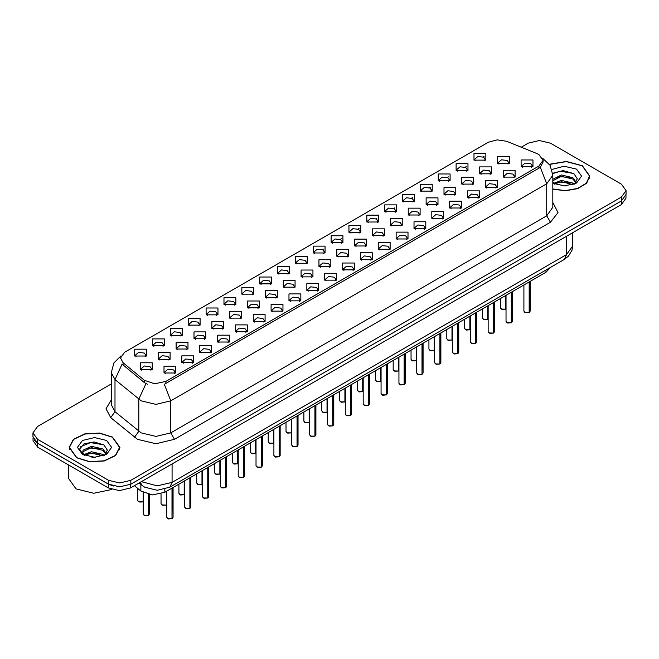 <?xml version="1.0" encoding="UTF-8"?>
<svg xmlns="http://www.w3.org/2000/svg" width="659" height="659" viewBox="0 0 659 659"><rect width="100%" height="100%" fill="white"/><g stroke="black" fill="none" stroke-linecap="round" stroke-linejoin="round"><path stroke-width="0.99" d="M295.389 263.254L295.389 256.417L307.234 256.417L307.234 263.254L295.389 263.254M305.858 263.897L306.542 262.397L305.01 260.264L299.31 259.613L296.08 262.397L296.764 263.897M277.538 273.567L277.538 266.73L289.375 266.73L289.375 273.567L277.538 273.567M287.999 274.21L288.691 272.711L287.159 270.577L281.451 269.918L278.222 272.711L278.905 274.21M259.679 283.872L259.679 277.035L271.516 277.035L271.516 283.872L259.679 283.872M270.149 284.515L270.833 283.024L269.3 280.882L263.592 280.232L260.363 283.024L261.055 284.515M206.102 314.804L206.102 307.967L217.948 307.967L217.948 314.804L206.102 314.804M216.572 315.447L217.256 313.948L215.724 311.814L210.023 311.163L206.794 313.948L207.478 315.447M188.243 325.118L188.243 318.281L200.089 318.281L200.089 325.118L188.243 325.118M198.713 325.752L199.397 324.261L197.865 322.127L192.164 321.468L188.935 324.261L189.619 325.752M170.393 335.423L170.393 328.586L182.23 328.586L182.23 335.423L170.393 335.423M180.854 336.065L181.546 334.574L180.014 332.433L174.305 331.782L171.076 334.574L171.76 336.065M152.534 345.736L152.534 338.899L164.371 338.899L164.371 345.736L152.534 345.736M162.995 346.379L163.687 344.879L162.155 342.746L156.447 342.087L153.218 344.879L153.909 346.379M241.82 294.186L241.82 287.349L253.657 287.349L253.657 294.186L241.82 294.186M252.29 294.828L252.974 293.329L251.441 291.196L245.741 290.537L242.504 293.329L243.196 294.828M223.961 304.499L223.961 297.662L235.807 297.662L235.807 304.499L223.961 304.499M234.431 305.133L235.115 303.642L233.583 301.501L227.882 300.85L224.653 303.642L225.337 305.133M313.247 252.949L313.247 246.112L325.093 246.112L325.093 252.949L313.247 252.949M323.717 253.583L324.401 252.092L322.869 249.95L317.168 249.3L313.939 252.092L314.623 253.583M331.106 242.636L331.106 235.798L342.952 235.798L342.952 242.636L331.106 242.636M341.576 243.278L342.26 241.779L340.728 239.645L335.027 238.986L331.798 241.779L332.482 243.278M348.965 232.322L348.965 225.485L360.803 225.493L360.803 232.322L348.965 232.322M359.435 232.965L360.119 231.474L358.587 229.332L352.886 228.681L349.649 231.474L350.341 232.965M366.824 222.017L366.824 215.18L378.661 215.18L378.661 222.017L366.824 222.017M377.294 222.66L377.978 221.16L376.446 219.027L370.737 218.368L367.508 221.16L368.2 222.66M384.683 211.704L384.683 204.867L396.52 204.867L396.52 211.704L384.683 211.704M395.145 212.346L395.837 210.847L394.304 208.714L388.596 208.063L385.367 210.847L386.05 212.346M402.534 201.399L402.534 194.562L414.379 194.562L414.379 201.399L402.534 201.399M413.004 202.033L413.687 200.542L412.155 198.408L406.455 197.749L403.226 200.542L403.909 202.033M420.393 191.085L420.393 184.248L432.238 184.248L432.238 191.085L420.393 191.085M430.862 191.728L431.546 190.229L430.014 188.095L424.314 187.436L421.085 190.229L421.768 191.728M438.251 180.772L438.251 173.943L450.097 173.943L450.097 180.772L438.251 180.772M448.721 181.414L449.405 179.923L447.873 177.782L442.173 177.131L438.943 179.923L439.627 181.414M456.11 170.467L456.11 163.63L467.948 163.63L467.948 170.467L456.11 170.467M466.58 171.109L467.264 169.61L465.732 167.477L460.031 166.818L456.794 169.61L457.486 171.109M473.969 160.153L473.969 153.316L485.807 153.316L485.807 160.153L473.969 160.153M484.439 160.796L485.123 159.305L483.591 157.163L477.882 156.512L474.653 159.305L475.345 160.796M134.675 356.041L134.675 349.212L146.512 349.212L146.512 356.041L134.675 356.041M145.145 356.684L145.828 355.193L144.296 353.051L138.596 352.4L135.359 355.193L136.051 356.684M318.972 266.557L318.972 259.72L330.818 259.72L330.818 266.557L318.972 266.557M329.442 267.2L330.126 265.709L328.594 263.567L322.894 262.916L319.664 265.709L320.348 267.2M301.114 276.871L301.114 270.033L312.959 270.033L312.959 276.871L301.114 276.871M311.583 277.513L312.267 276.014L310.735 273.88L305.035 273.221L301.806 276.014L302.489 277.513M283.263 287.184L283.263 280.347L295.1 280.347L295.1 287.184L283.263 287.184M293.725 287.818L294.416 286.327L292.876 284.186L287.176 283.535L283.947 286.327L284.63 287.818M265.404 297.489L265.404 290.652L277.241 290.652L277.241 297.489L265.404 297.489M275.866 298.132L276.558 296.632L275.025 294.499L269.317 293.848L266.088 296.632L266.771 298.132M211.827 328.421L211.827 321.584L223.673 321.584L223.673 328.421L211.827 328.421M222.297 329.063L222.981 327.564L221.449 325.431L215.748 324.772L212.519 327.564L213.203 329.063M229.686 318.108L229.686 311.27L241.523 311.27L241.523 318.108L229.686 318.108M240.156 318.75L240.84 317.259L239.308 315.117L233.607 314.467L230.37 317.259L231.062 318.75M158.259 359.353L158.259 352.516L170.096 352.516L170.096 359.353L158.259 359.353M168.72 359.987L169.412 358.496L167.88 356.362L162.172 355.703L158.943 358.496L159.626 359.987M176.118 349.039L176.118 342.202L187.955 342.202L187.955 349.039L176.118 349.039M186.579 349.682L187.271 348.183L185.731 346.049L180.031 345.39L176.801 348.183L177.485 349.682M193.968 338.726L193.968 331.897L205.814 331.897L205.814 338.726L193.968 338.726M204.438 339.369L205.122 337.878L203.59 335.736L197.889 335.085L194.66 337.878L195.344 339.369M247.545 307.802L247.545 300.965L259.382 300.965L259.382 307.802L247.545 307.802M258.015 308.445L258.699 306.946L257.167 304.812L251.458 304.153L248.229 306.946L248.921 308.445M336.831 256.252L336.831 249.415L348.669 249.415L348.669 256.252L336.831 256.252M347.301 256.895L347.985 255.395L346.453 253.262L340.752 252.603L337.515 255.395L338.207 256.895M354.69 245.939L354.69 239.102L366.528 239.102L366.528 245.939L354.69 245.939M365.16 246.581L365.844 245.082L364.312 242.949L358.603 242.298L355.374 245.082L356.066 246.581M372.549 235.634L372.549 228.797L384.386 228.797L384.386 235.634L372.549 235.634M383.011 236.268L383.703 234.777L382.171 232.643L376.462 231.984L373.233 234.777L373.917 236.268M390.408 225.32L390.408 218.483L402.245 218.483L402.245 225.32L390.408 225.32M400.87 225.963L401.562 224.464L400.021 222.33L394.321 221.671L391.092 224.464L391.776 225.963M408.259 215.007L408.259 208.178L420.104 208.178L420.104 215.007L408.259 215.007M418.729 215.65L419.412 214.159L417.88 212.017L412.18 211.366L408.951 214.159L409.634 215.65M426.118 204.702L426.118 197.865L437.963 197.865L437.963 204.702L426.118 204.702M436.587 205.344L437.271 203.845L435.739 201.712L430.039 201.053L426.81 203.845L427.493 205.344M443.977 194.389L443.977 187.551L455.814 187.551L455.814 194.389L443.977 194.389M454.446 195.031L455.13 193.54L453.598 191.398L447.898 190.748L444.668 193.54L445.352 195.031M461.835 184.083L461.835 177.246L473.673 177.246L473.673 184.083L461.835 184.083M472.305 184.718L472.989 183.227L471.457 181.093L465.748 180.434L462.519 183.227L463.211 184.718M479.694 173.77L479.694 166.933L491.532 166.933L491.532 173.77L479.694 173.77M490.156 174.413L490.848 172.913L489.316 170.78L483.607 170.121L480.378 172.913L481.062 174.413M497.553 163.457L497.553 156.628L509.391 156.628L509.391 163.457L497.553 163.457M508.015 164.099L508.707 162.608L507.166 160.466L501.466 159.816L498.237 162.608L498.921 164.099M140.4 369.658L140.4 362.821L152.237 362.821L152.237 369.658L140.4 369.658M150.87 370.3L151.554 368.809L150.021 366.668L144.313 366.017L141.084 368.809L141.776 370.3M181.835 362.656L181.835 355.819L193.68 355.819L193.68 362.656L181.835 362.656M192.304 363.298L192.988 361.799L191.456 359.666L185.756 359.007L182.527 361.799L183.21 363.298M199.693 352.343L199.693 345.505L211.539 345.505L211.539 352.343L199.693 352.343M210.163 352.985L210.847 351.494L209.315 349.352L203.615 348.702L200.385 351.494L201.069 352.985M217.552 342.037L217.552 335.2L229.398 335.2L229.398 342.037L217.552 342.037M228.022 342.672L228.706 341.181L227.174 339.047L221.473 338.388L218.244 341.181L218.928 342.672M235.411 331.724L235.411 324.887L247.249 324.887L247.249 331.724L235.411 331.724M245.881 332.367L246.565 330.867L245.033 328.734L239.332 328.083L236.095 330.867L236.787 332.367M253.27 321.419L253.27 314.582L265.107 314.582L265.107 321.419L253.27 321.419M263.732 322.053L264.424 320.562L262.892 318.421L257.183 317.77L253.954 320.562L254.646 322.053M271.129 311.106L271.129 304.269L282.966 304.269L282.966 311.106L271.129 311.106M281.591 311.748L282.283 310.249L280.75 308.115L275.042 307.456L271.813 310.249L272.497 311.748M288.98 300.792L288.98 293.955L300.825 293.955L300.825 300.792L288.98 300.792M299.45 301.435L300.133 299.944L298.601 297.802L292.901 297.151L289.672 299.944L290.355 301.435M306.839 290.487L306.839 283.65L318.684 283.65L318.684 290.487L306.839 290.487M317.308 291.13L317.992 289.631L316.46 287.497L310.76 286.838L307.531 289.631L308.214 291.13M324.698 280.174L324.698 273.337L336.543 273.337L336.543 280.174L324.698 280.174M335.167 280.816L335.851 279.317L334.319 277.184L328.619 276.533L325.389 279.317L326.073 280.816M342.556 269.869L342.556 263.032L354.394 263.032L354.394 269.869L342.556 269.869M353.026 270.503L353.71 269.012L352.178 266.87L346.477 266.22L343.24 269.012L343.932 270.503M360.415 259.555L360.415 252.718L372.253 252.718L372.253 259.555L360.415 259.555M370.877 260.198L371.569 258.699L370.037 256.565L364.328 255.906L361.099 258.699L361.791 260.198M378.274 249.242L378.274 242.405L390.112 242.405L390.112 249.242L378.274 249.242M388.736 249.885L389.428 248.394L387.896 246.252L382.187 245.601L378.958 248.394L379.642 249.885M396.125 238.937L396.125 232.1L407.97 232.1L407.97 238.937L396.125 238.937M406.595 239.579L407.278 238.08L405.746 235.947L400.046 235.288L396.817 238.08L397.501 239.579M413.984 228.624L413.984 221.786L425.829 221.786L425.829 228.624L413.984 228.624M424.454 229.266L425.137 227.767L423.605 225.633L417.905 224.983L414.676 227.767L415.359 229.266M431.843 218.318L431.843 211.481L443.688 211.481L443.688 218.318L431.843 218.318M442.313 218.953L442.996 217.462L441.464 215.328L435.764 214.669L432.535 217.462L433.218 218.953M449.702 208.005L449.702 201.168L461.539 201.168L461.539 208.005L449.702 208.005M460.171 208.648L460.855 207.148L459.323 205.015L453.623 204.356L450.385 207.148L451.077 208.648M467.56 197.692L467.56 190.863L479.398 190.863L479.398 197.692L467.56 197.692M478.03 198.334L478.714 196.843L477.182 194.702L471.473 194.051L468.244 196.843L468.936 198.334M485.419 187.387L485.419 180.55L497.257 180.55L497.257 187.387L485.419 187.387M495.881 188.029L496.573 186.53L495.041 184.396L489.332 183.737L486.103 186.53L486.787 188.029M503.27 177.073L503.27 170.236L515.116 170.236L515.116 177.073L503.27 177.073M513.74 177.716L514.424 176.225L512.891 174.083L507.191 173.432L503.962 176.225L504.646 177.716M521.129 166.768L521.129 159.931L532.974 159.931L532.974 166.768L521.129 166.768M531.599 167.402L532.283 165.911L530.75 163.778L525.05 163.119L521.821 165.911L522.505 167.402M163.984 372.961L163.984 366.132L175.821 366.132L175.821 372.961L163.984 372.961M174.446 373.604L175.137 372.113L173.605 369.971L167.897 369.32L164.668 372.113L165.351 373.604M537.052 153.605L538.938 154.519L543.074 160.285L538.938 166.06L165.944 381.396L154.725 383.76L144.387 380.309L123.052 362.722L120.49 358.043L124.633 352.268L488.484 142.204L497.248 139.848L506.582 141.29L537.052 153.605M550.281 267.513L545.957 272.241L164.841 492.273L152.377 494.893L140.886 491.062L134.395 485.716M552.835 189.125L565.373 190.739L577.679 188.614L586.601 183.276L589.846 176.101L582.416 165.738L566.378 161.488L549.425 164.297M112.475 437.049L99.484 433.045L84.822 433.877L73.429 439.273L69.154 447.412L76.584 457.774L89.583 461.786L104.246 460.954L115.638 455.55L119.913 447.412L112.475 437.049M543.074 160.285L543.074 162.023L540.306 167.197L538.938 168.185L164.355 384.246L170.755 400.837L155.961 404.379L141.158 400.837L115.037 379.625L111.256 372.697L111.256 404.741L115.037 411.669L141.158 432.889L155.961 436.423L170.755 432.889L546.706 215.831L552.835 207.288L552.835 175.245L546.706 183.787L540.306 167.197M111.256 383.925L37.547 426.48L32.95 432.889L32.95 436.736L37.547 443.145L108.595 484.159L119.691 486.812L130.795 484.159L621.453 200.88L626.05 194.471L626.05 190.624L621.453 184.215L550.405 143.201L539.309 140.548L528.205 143.201L521.244 147.221M147.558 384.246L144.387 382.64L122.096 364.081L115.037 379.625L115.037 411.669L110.753 417.674L106.025 408.769L111.256 399.947M32.95 432.889L37.547 439.298L108.595 480.312L119.691 482.965L130.795 480.312L621.453 197.033L626.05 190.624M33.057 437.807L33.057 440.723L37.662 447.14L108.331 487.94L119.436 490.593L130.54 487.94L621.338 204.578L625.943 198.17L625.943 195.55M34.276 440.377L37.662 443.293L108.331 484.093L113.381 486.045M172.024 518.633L168.432 518.938L166.76 517.299L167.683 518.584L172.024 518.633L172.024 488.13M171.999 518.682L167.757 518.625M172.024 518.509L172.213 488.014M148.44 515.33L144.848 515.635L143.176 513.995L144.099 515.272L148.44 515.33L148.44 494.398M148.415 515.379L144.173 515.313M148.44 515.198L148.637 494.431M552.835 188.952L565.265 190.591L577.482 188.499L586.353 183.218L589.583 176.101L582.226 165.846L566.328 161.636L549.524 164.445M561.608 185.813L565.595 185.929M553.791 183.309L561.402 180.401L572.836 183.07L574.22 184.182M554.491 184.042L561.402 181.76L573.083 184.602M552.835 181.62L554.59 184.133M552.835 179.355L561.402 174.973L572.836 177.65L576.23 182.345M552.835 180.714L561.402 176.332L572.836 179.001L575.966 182.691M552.835 183.309L564.771 185.945L576.534 183.062L581.526 176.101L576.534 169.132L564.129 166.249L551.929 169.412M574.623 184.018L577.292 178.77L573.915 173.671L563.132 170.623L552.736 173.243M553.906 183.836L552.835 182.584M552.761 173.556L560.471 171.274L573.684 173.515M556.715 177.378L560.471 176.703L569.903 177.51M556.715 182.807L560.471 182.123L569.903 182.93M76.773 457.667L89.632 461.638L104.147 460.814L115.416 455.468L119.65 447.412L112.294 437.156L99.435 433.194L84.92 434.017L73.643 439.355L69.417 447.412L76.773 457.667M68.371 464.867L68.371 478.179L76.032 488.863L93.751 493.278L111.89 489.48M91.675 457.124L95.662 457.239M83.85 454.619L91.469 451.712L102.895 454.389L104.279 455.501M84.55 455.353L91.469 453.071L103.15 455.913M83.973 455.155L82.746 452.288L84.657 455.443M82.746 452.288L83.108 450.212L91.469 446.291L102.895 448.96L106.297 453.656M82.779 452.453L83.108 451.572L91.469 447.642L102.895 450.319L106.025 454.01M104.682 455.328L107.359 450.081L103.974 444.99L94.13 441.967L84.064 443.828L79.607 449.133L83.075 454.71M106.601 440.451L94.534 437.56L82.466 440.451L77.474 447.412L82.466 454.38L94.534 457.264L106.601 454.38L111.593 447.412L106.601 440.451M80.522 446.695L90.538 442.584L103.743 444.833M86.782 448.697L90.538 448.013L99.97 448.82M86.782 454.125L90.538 453.441L99.97 454.249M189.883 508.328L186.283 508.633L184.619 506.985L185.541 508.27L189.883 508.328L189.883 477.816M189.858 508.369L185.616 508.311M189.883 508.196L190.072 477.709M207.742 498.015L204.142 498.319L202.478 496.68L203.392 497.957L207.742 498.015L207.742 467.511M207.717 498.064L203.466 498.006M207.742 497.883L207.931 467.396M225.592 487.701L222.001 488.006L220.337 486.367L221.251 487.652L225.592 487.701L225.592 457.198M225.576 487.751L221.325 487.693M225.592 487.578L225.79 457.091M243.451 477.396L239.86 477.701L238.196 476.062L239.11 477.338L243.451 477.396L243.451 446.893M243.435 477.445L239.184 477.38M243.451 477.264L243.649 446.777M166.299 505.016L162.707 505.321L161.035 503.682L161.957 504.967L166.299 505.016L166.299 491.433M166.274 505.066L162.032 505.008M166.299 504.893L166.488 491.326M184.158 494.711L180.558 495.016L178.894 493.377L179.816 494.654L184.158 494.711L184.158 481.128M184.133 494.761L179.891 494.695M184.158 494.579L184.347 481.012M202.016 484.398L198.417 484.703L196.753 483.063L197.675 484.349L202.016 484.398L202.016 470.814M201.992 484.447L197.749 484.39M202.016 484.274L202.206 470.699M219.867 474.093L216.276 474.398L214.612 472.75L215.526 474.035L219.867 474.093L219.867 460.501M219.851 474.134L215.6 474.076M219.867 473.961L220.065 460.394M261.31 467.083L257.718 467.388L256.046 465.748L256.969 467.033L261.31 467.083L261.31 436.579M261.285 467.132L257.043 467.074M261.31 466.959L261.508 436.464M279.169 456.778L275.577 457.082L273.905 455.435L274.828 456.72L279.169 456.778L279.169 426.266M279.144 456.819L274.902 456.761M279.169 456.646L279.358 426.159M297.028 446.464L293.428 446.769L291.764 445.13L292.687 446.407L297.028 446.464L297.028 415.961M297.003 446.514L292.761 446.456M297.028 446.332L297.217 415.845M314.887 436.151L311.287 436.464L309.623 434.816L310.537 436.101L314.887 436.151L314.887 405.647M314.862 436.2L310.611 436.143M314.887 436.027L315.076 405.54M237.726 463.779L234.134 464.084L232.47 462.445L233.385 463.722L237.726 463.779L237.726 450.196M237.71 463.829L233.459 463.771M237.726 463.648L237.924 450.081M255.585 453.466L251.993 453.771L250.321 452.132L251.244 453.417L255.585 453.466L255.585 439.882M255.56 453.516L251.318 453.458M255.585 453.343L255.783 439.775M273.444 443.161L269.852 443.466L268.18 441.827L269.103 443.103L273.444 443.161L273.444 429.577M273.419 443.21L269.177 443.145M273.444 443.029L273.633 429.462M291.303 432.848L287.703 433.152L286.039 431.513L286.962 432.798L291.303 432.848L291.303 419.264M291.278 432.897L287.036 432.839M291.303 432.724L291.492 419.149M332.737 425.846L329.146 426.151L327.482 424.511L328.396 425.788L332.737 425.846L332.737 395.342M332.721 425.895L328.47 425.829M332.737 425.714L332.935 395.227M350.596 415.532L347.005 415.837L345.341 414.198L346.255 415.483L350.596 415.532L350.596 385.029M350.58 415.582L346.329 415.524M350.596 415.409L350.794 384.922M368.455 405.227L364.864 405.532L363.191 403.885L364.114 405.17L368.455 405.227L368.455 374.716M368.43 405.277L364.188 405.211M368.455 405.096L368.653 374.609M386.314 394.914L382.722 395.219L381.05 393.58L381.973 394.856L386.314 394.914L386.314 364.411M386.289 394.963L382.047 394.906M386.314 394.782L386.503 364.295M404.173 384.609L400.573 384.914L398.909 383.266L399.832 384.551L404.173 384.609L404.173 354.097M404.148 384.65L399.906 384.592M404.173 384.477L404.362 353.99M422.032 374.296L418.432 374.6L416.768 372.961L417.682 374.238L422.032 374.296L422.032 343.792M422.007 374.345L417.757 374.279M422.032 374.164L422.221 343.677M309.162 422.543L305.562 422.847L303.898 421.2L304.82 422.485L309.162 422.543L309.162 408.951M309.137 422.584L304.895 422.526M309.162 422.411L309.351 408.844M327.012 412.229L323.421 412.534L321.757 410.895L322.671 412.172L327.012 412.229L327.012 398.646M326.996 412.279L322.745 412.221M327.012 412.097L327.21 398.53M344.871 401.916L341.28 402.229L339.616 400.581L340.53 401.866L344.871 401.916L344.871 388.332M344.855 401.965L340.604 401.908M344.871 401.792L345.069 388.225M362.73 391.611L359.139 391.916L357.466 390.276L358.389 391.553L362.73 391.611L362.73 378.027M362.705 391.66L358.463 391.594M362.73 391.479L362.928 377.912M380.589 381.297L376.997 381.602L375.325 379.963L376.248 381.248L380.589 381.297L380.589 367.714M380.564 381.347L376.322 381.289M380.589 381.174L380.778 367.607M398.448 370.992L394.848 371.297L393.184 369.65L394.107 370.935L398.448 370.992L398.448 357.409M398.423 371.042L394.181 370.976M398.448 370.86L398.637 357.293M439.882 363.982L436.291 364.287L434.627 362.648L435.541 363.933L439.882 363.982L439.882 333.479M439.866 364.032L435.615 363.974M439.882 363.859L440.08 333.372M457.741 353.677L454.15 353.982L452.486 352.334L453.4 353.619L457.741 353.677L457.741 323.174M457.725 353.726L453.474 353.661M457.741 353.545L457.939 323.058M475.6 343.364L472.009 343.668L470.337 342.029L471.259 343.314L475.6 343.364L475.6 312.86M475.576 343.413L471.333 343.355M475.6 343.24L475.798 312.745M493.459 333.059L489.868 333.363L488.195 331.716L489.118 333.001L493.459 333.059L493.459 302.547M493.434 333.1L489.192 333.042M493.459 332.927L493.649 302.44M511.318 322.745L507.718 323.05L506.054 321.411L506.977 322.688L511.318 322.745L511.318 292.242M511.293 322.795L507.051 322.737M511.318 322.613L511.508 292.126M529.177 312.432L525.577 312.737L523.913 311.097L524.836 312.382L529.177 312.432L529.177 281.928M529.152 312.481L524.902 312.424M529.177 312.308L529.366 281.821M416.307 360.679L412.707 360.984L411.043 359.344L411.966 360.621L416.307 360.679L416.307 347.095M416.282 360.728L412.04 360.671M416.307 360.547L416.496 346.98M434.157 350.374L430.566 350.679L428.902 349.031L429.816 350.316L434.157 350.374L434.157 336.782M434.141 350.415L429.89 350.357M434.157 350.242L434.355 336.675M452.016 340.06L448.425 340.365L446.761 338.726L447.675 340.003L452.016 340.06L452.016 326.477M452 340.11L447.749 340.044M452.016 339.929L452.214 326.362M469.875 329.747L466.284 330.052L464.611 328.413L465.534 329.698L469.875 329.747L469.875 316.163M469.851 329.797L465.608 329.739M469.875 329.624L470.073 316.056M487.734 319.442L484.143 319.747L482.47 318.108L483.393 319.384L487.734 319.442L487.734 305.858M487.709 319.491L483.467 319.426M487.734 319.31L487.924 305.743M505.593 309.129L501.993 309.433L500.329 307.794L501.252 309.079L505.593 309.129L505.593 295.545M505.568 309.178L501.326 309.12M505.593 309.005L505.782 295.43M165.944 381.396L165.944 383.53M144.387 380.309L144.387 382.64M123.052 362.722L123.052 365.045M538.938 166.06L538.938 168.185M545.957 270.009L545.957 272.241M140.886 484.398L140.886 491.062M164.841 489.258L164.841 492.273M174.462 439.298L170.755 432.889L170.755 400.837L546.706 183.787L546.706 215.831L550.405 222.24L174.462 439.298L155.961 443.721L137.459 439.298L110.753 417.674M145.944 383.612L138.81 399.23L138.81 431.274L134.527 437.279M322.317 249.679L323.388 249.061M340.176 239.365L341.247 238.747M358.035 229.06L359.106 228.434M375.885 218.747L376.964 218.129M393.744 208.433L394.815 207.816M411.603 198.128L412.674 197.511M429.462 187.815L430.533 187.197M447.321 177.51L448.392 176.884M465.18 167.197L466.251 166.579M483.031 156.883L484.11 156.265M552.835 202.494L558.008 212.635L550.405 222.24M130.795 480.312L130.795 484.159M108.595 480.312L108.595 484.159M621.453 197.033L621.453 200.88M37.547 439.298L37.547 443.145M141.38 481.68L157.254 485.881L172.057 482.347L566.501 254.613L572.63 246.062L572.004 250.214L568.577 256.054L564.335 259.399L169.882 487.133L172.057 482.347L172.057 463.969M566.501 236.235L566.501 254.613L564.335 259.399M140.268 482.322L142.023 485.337L139.148 482.965M621.338 204.578L621.338 200.946M130.54 487.94L130.54 484.307M108.331 487.94L108.331 484.093M37.662 447.14L37.662 443.293M172.213 518.526L173.037 517.299L173.037 487.545M148.637 515.214L149.461 513.995L149.461 494.588M138.374 501.664L143.176 501.408L142.097 502.01L139.123 502.018L137.459 500.379L138.374 501.664M142.781 501.68L138.448 501.705M190.072 508.213L190.896 506.985L190.896 477.231M207.931 497.899L208.755 496.68L208.755 466.918M225.79 487.594L226.614 486.367L226.614 456.613M243.649 477.281L244.473 476.062L244.473 446.3M261.508 466.976L262.331 465.748L262.331 435.994M279.358 456.662L280.182 455.435L280.182 425.681M297.217 446.349L298.041 445.13L298.041 415.368M315.076 436.044L315.9 434.816L315.9 405.063M332.935 425.73L333.759 424.511L333.759 394.749M350.794 415.425L351.618 414.198L351.618 384.444M368.653 405.112L369.477 403.885L369.477 374.131M386.503 394.807L387.335 393.58L387.335 363.826M404.362 384.494L405.186 383.266L405.186 353.512M422.221 374.18L423.045 372.961L423.045 343.199M440.08 363.875L440.904 362.648L440.904 332.894M457.939 353.562L458.763 352.334L458.763 322.581M475.798 343.257L476.622 342.029L476.622 312.275M493.649 332.943L494.481 331.716L494.481 301.962M511.508 322.63L512.331 321.411L512.331 291.649M529.366 312.325L530.19 311.097L530.19 281.344M552.835 175.245L550.1 165.36L542.563 158.119M121.009 355.86L113.933 362.895L111.256 372.697M169.882 487.133L157.254 490.304L144.618 487.133L142.023 485.337M572.63 246.062L572.63 232.701M166.76 517.299L166.76 491.169M173.037 517.299L172.197 518.567M143.176 513.995L143.176 492.57M149.461 513.995L148.613 515.264M137.459 500.379L137.459 488.237M589.583 178.194L589.583 176.101M119.65 449.512L119.65 447.412M69.417 449.512L69.417 447.412M184.619 506.985L184.619 480.856M190.896 506.985L190.056 508.262M202.478 496.68L202.478 470.551M208.755 496.68L207.906 497.949M220.337 486.367L220.337 460.237M226.614 486.367L225.765 487.644M238.196 476.062L238.196 449.924M244.473 476.062L243.624 477.33M161.035 503.682L161.035 493.888M178.894 493.377L178.894 484.159M196.753 483.063L196.753 473.854M214.612 472.75L214.612 463.541M256.046 465.748L256.046 439.619M262.331 465.748L261.483 467.017M273.905 455.435L273.905 429.306M280.182 455.435L279.342 456.712M291.764 445.13L291.764 419M298.041 445.13L297.201 446.398M309.623 434.816L309.623 408.687M315.9 434.816L315.051 436.093M232.47 462.445L232.47 453.235M250.321 452.132L250.321 442.922M268.18 441.827L268.18 432.609M286.039 431.513L286.039 422.304M327.482 424.511L327.482 398.374M333.759 424.511L332.91 425.78M345.341 414.198L345.341 388.069M351.618 414.198L350.769 415.467M363.191 403.885L363.191 377.755M369.477 403.885L368.628 405.161M381.05 393.58L381.05 367.45M387.335 393.58L386.487 394.848M398.909 383.266L398.909 357.137M405.186 383.266L404.346 384.543M416.768 372.961L416.768 346.823M423.045 372.961L422.197 374.23M303.898 421.2L303.898 411.99M321.757 410.895L321.757 401.685M339.616 400.581L339.616 391.372M357.466 390.276L357.466 381.059M375.325 379.963L375.325 370.753M393.184 369.65L393.184 360.44M434.627 362.648L434.627 336.518M440.904 362.648L440.055 363.925M452.486 352.334L452.486 326.205M458.763 352.334L457.914 353.611M470.337 342.029L470.337 315.9M476.622 342.029L475.773 343.298M488.195 331.716L488.195 305.587M494.481 331.716L493.632 332.993M506.054 321.411L506.054 295.281M512.331 321.411L511.491 322.679M523.913 311.097L523.913 284.968M530.19 311.097L529.342 312.374M411.043 359.344L411.043 350.135M428.902 349.031L428.902 339.822M446.761 338.726L446.761 329.508M464.611 328.413L464.611 319.203M482.47 318.108L482.47 308.89M500.329 307.794L500.329 298.585"/></g></svg>
